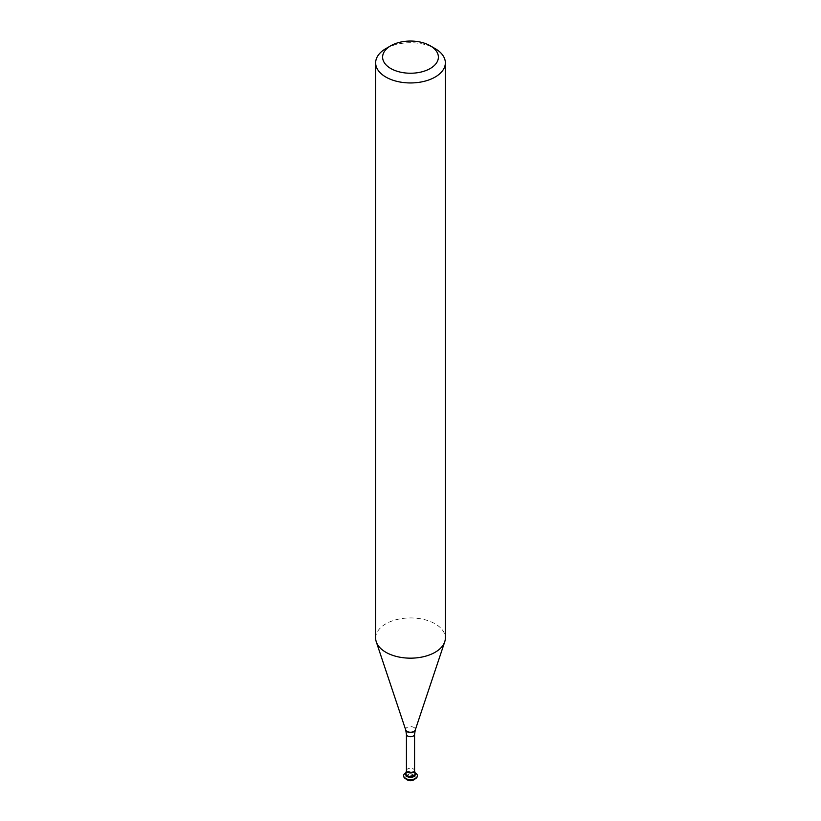 <?xml version="1.0" encoding="UTF-8"?>
<svg xmlns="http://www.w3.org/2000/svg" width="821" height="821" viewBox="0 0 821 821"><rect width="100%" height="100%" fill="white"/><g stroke="black" fill="none" stroke-linecap="round" stroke-linejoin="round"><path stroke-width="0.62" stroke-dasharray="4.11 3.08" d="M405.943 773.033A4.69 2.709 180 0 1 409.248 771.073A4.69 2.709 180 0 1 413.815 771.771A4.69 2.709 180 0 1 415.057 773.033M375.649 638.05A34.851 20.125 180 0 1 397.169 619.465A34.851 20.125 180 0 1 435.14 623.827A34.851 20.125 180 0 1 445.351 638.05M385.86 48.613A34.851 20.125 180 0 1 435.14 48.613M406.21 779.078A4.69 2.709 180 0 1 405.81 777.98A4.69 2.709 180 0 1 408.704 775.476A4.69 2.709 180 0 1 413.815 776.061A4.69 2.709 180 0 1 415.19 777.98A4.69 2.709 180 0 1 414.79 779.078M413.815 775.096A4.69 2.709 180 0 1 415.19 777.015A4.69 2.709 180 0 1 410.5 779.724A4.69 2.709 180 0 1 405.81 777.015A4.69 2.709 180 0 1 408.704 774.511A4.69 2.709 180 0 1 413.815 775.096M403.655 775.835A6.855 3.961 180 0 1 408.006 772.304A6.855 3.961 180 0 1 415.344 773.197A6.855 3.961 180 0 1 417.345 775.835M406.097 772.633A6.855 3.961 180 0 1 414.903 772.633M405.81 774.655A4.69 2.709 180 0 1 408.704 772.151A4.69 2.709 180 0 1 413.815 772.735A4.69 2.709 180 0 1 415.19 774.655M405.81 773.68A4.69 2.709 180 0 1 408.704 771.186A4.69 2.709 180 0 1 413.815 771.771A4.69 2.709 180 0 1 415.19 773.68M406.436 770.611A4.064 2.35 180 0 1 408.94 768.446A4.064 2.35 180 0 1 413.374 768.949A4.064 2.35 180 0 1 414.564 770.611M406.436 734.354A4.064 2.35 180 0 1 408.94 732.178A4.064 2.35 180 0 1 413.374 732.691A4.064 2.35 180 0 1 414.564 734.354M405.728 729.972A4.854 2.802 180 0 1 408.222 726.965A4.854 2.802 180 0 1 413.938 727.457A4.854 2.802 180 0 1 415.272 729.972M405.81 777.015L405.81 777.98M415.19 777.015L415.19 777.98"/><path stroke-width="1.23" d="M415.057 773.033A4.69 2.709 180 0 1 410.5 776.399A4.69 2.709 180 0 1 405.943 773.033L406.436 770.611A4.064 2.35 180 0 0 410.5 772.961A4.064 2.35 180 0 0 414.564 770.611L415.057 773.033M445.351 62.837L445.351 638.05A34.851 20.125 180 0 1 444.715 641.858A34.851 20.125 180 0 1 410.5 658.165A34.851 20.125 180 0 1 376.285 641.858A34.851 20.125 180 0 1 375.649 638.05L375.649 62.837A34.851 20.125 180 0 1 385.86 48.613L390.786 45.76A27.883 16.092 180 0 1 430.214 45.76L435.14 48.613A34.851 20.125 180 0 1 445.351 62.837A34.851 20.125 180 0 1 410.5 82.952A34.851 20.125 180 0 1 375.649 62.837M435.14 48.613L430.214 45.76A27.883 16.092 180 0 1 430.214 68.523A27.883 16.092 180 0 1 390.786 68.523A27.883 16.092 180 0 1 390.786 45.76M414.79 779.078A4.69 2.709 180 0 1 410.5 780.689A4.69 2.709 180 0 1 406.21 779.078M417.345 775.835A6.855 3.961 180 0 1 417.355 775.989A6.855 3.961 180 0 1 410.5 779.95A6.855 3.961 180 0 1 403.645 775.989A6.855 3.961 180 0 1 403.655 775.835M414.903 772.633A6.855 3.961 180 0 1 415.344 772.869A6.855 3.961 180 0 1 417.355 775.671A6.855 3.961 180 0 1 410.5 779.632A6.855 3.961 180 0 1 403.645 775.671A6.855 3.961 180 0 1 406.097 772.633M415.19 774.655A4.69 2.709 180 0 1 410.5 777.364A4.69 2.709 180 0 1 405.81 774.655L405.81 773.68A4.69 2.709 180 0 0 410.5 776.399A4.69 2.709 180 0 0 415.19 773.68L415.19 774.655M414.564 770.611L414.564 734.354A4.064 2.35 180 0 1 410.5 736.694A4.064 2.35 180 0 1 406.436 734.354L406.436 770.611M414.564 734.354L415.272 729.972A4.854 2.802 180 0 1 410.5 732.24A4.854 2.802 180 0 1 405.728 729.972L376.285 641.858M406.436 734.354L405.728 729.972M415.272 729.972L444.715 641.858"/></g></svg>
